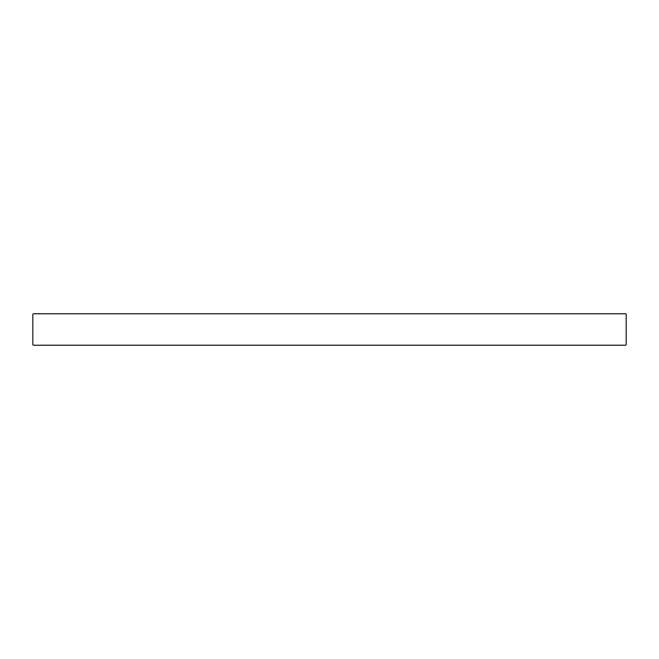 <?xml version="1.0" encoding="UTF-8"?>
<svg xmlns="http://www.w3.org/2000/svg" width="659" height="659" viewBox="0 0 659 659"><rect width="100%" height="100%" fill="white"/><g stroke="black" fill="none" stroke-linecap="round" stroke-linejoin="round"><path stroke-width="0.99" d="M626.05 345.069L32.95 345.069L32.95 313.931L626.05 313.931L626.05 345.069"/></g></svg>
